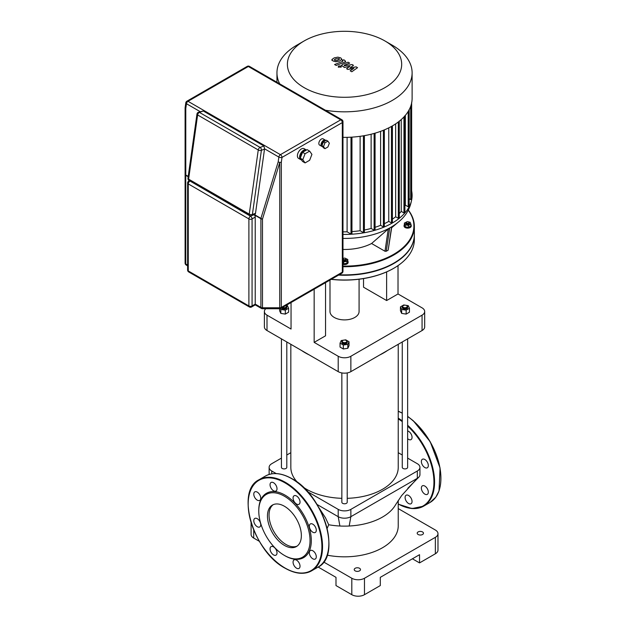 <?xml version="1.0" encoding="UTF-8"?>
<svg xmlns="http://www.w3.org/2000/svg" width="626" height="626" viewBox="0 0 626 626"><rect width="100%" height="100%" fill="white"/><g stroke="black" fill="none" stroke-linecap="round" stroke-linejoin="round"><path stroke-width="0.94" d="M281.434 338.869L281.434 467.356A2.684 1.549 0 0 0 282.216 468.451A2.684 1.549 0 0 0 285.143 468.788A2.684 1.549 0 0 0 286.802 467.356L286.802 341.968M281.99 307.773A2.684 1.549 0 0 0 282.216 307.922A2.684 1.549 0 0 0 285.143 308.258A2.684 1.549 0 0 0 286.802 306.826A2.684 1.549 0 0 0 286.019 305.731L285.769 305.59A2.238 1.291 180 0 1 285.699 307.374A2.238 1.291 180 0 1 282.608 307.413M286.802 306.826L286.802 307.554A2.684 1.549 180 0 1 285.143 308.986A2.684 1.549 180 0 1 282.216 308.649A2.684 1.549 180 0 1 281.559 308.023M286.019 305.441L287.404 305.652L288.609 308.25L288.609 312.194L285.323 314.095L280.831 313.399L279.626 310.809L279.626 308.72M288.609 308.25L285.323 310.152L280.831 309.455L280.44 308.61M285.323 314.095L285.323 310.152M280.831 313.399L280.831 309.455M341.851 372.924L341.851 502.232A2.684 1.549 0 0 0 343.51 503.664A2.684 1.549 0 0 0 346.436 503.327A2.684 1.549 0 0 0 347.219 502.232L347.219 372.924M342.633 340.607L342.633 340.607A2.684 1.549 0 0 0 341.851 341.71A2.684 1.549 0 0 0 343.51 343.142A2.684 1.549 0 0 0 346.436 342.805A2.684 1.549 0 0 0 347.219 341.71A2.684 1.549 0 0 0 346.436 340.607A2.684 1.549 0 0 0 346.264 340.521M347.219 341.71L347.219 342.438A2.684 1.549 180 0 1 346.436 343.533A2.684 1.549 180 0 1 343.51 343.87A2.684 1.549 180 0 1 341.851 342.438L341.851 341.71M342.954 340.427A2.238 1.291 180 0 1 346.115 340.427A2.238 1.291 180 0 1 346.115 342.258A2.238 1.291 180 0 1 342.954 342.258A2.238 1.291 180 0 1 342.954 340.427L342.954 340.427M344.394 340.051L345.74 339.84L349.026 341.741L349.026 345.685L347.821 348.283L343.33 348.979L340.043 347.078L340.043 343.134L341.248 340.536L343.541 340.184M349.026 341.741L347.821 344.339L343.33 345.028L340.043 343.134M347.821 348.283L347.821 344.339M343.33 348.979L343.33 345.028M402.268 341.968L402.268 467.356A2.684 1.549 0 0 0 403.058 468.451A2.684 1.549 0 0 0 405.984 468.788A2.684 1.549 0 0 0 407.636 467.356L407.636 338.869M403.23 305.637A2.684 1.549 0 0 0 403.058 305.731A2.684 1.549 0 0 0 402.268 306.826A2.684 1.549 0 0 0 403.058 307.922A2.684 1.549 0 0 0 405.984 308.258A2.684 1.549 0 0 0 407.636 306.826A2.684 1.549 0 0 0 406.853 305.731L406.532 305.543A2.238 1.291 180 0 1 406.532 307.374A2.238 1.291 180 0 1 403.371 307.374A2.238 1.291 180 0 1 403.371 305.543A2.238 1.291 180 0 1 406.532 305.543L406.853 305.731M407.636 306.826L407.636 307.554A2.684 1.549 180 0 1 405.984 308.986A2.684 1.549 180 0 1 403.058 308.649A2.684 1.549 180 0 1 402.268 307.554L402.268 306.826M405.945 305.3L408.246 305.652L409.443 308.25L409.443 312.194L406.157 314.095L401.665 313.399L400.46 310.809L400.46 306.857L403.747 304.964L405.092 305.167M406.157 314.095L406.157 310.152L401.665 309.455L400.46 306.857M401.665 313.399L401.665 309.455M409.443 308.25L406.157 310.152M387.471 350.513A55.941 32.302 180 0 1 384.09 352.649A55.941 32.302 180 0 1 380.397 354.598M308.673 354.598A55.941 32.302 180 0 1 304.979 352.649L304.979 352.649A55.941 32.302 180 0 1 301.599 350.513M305.613 353.009L304.979 352.649L305.613 353.009A55.049 31.785 0 0 0 309.275 354.942M302.968 486.981A53.703 31.003 0 0 0 306.56 489.274A53.703 31.003 0 0 0 341.851 498.319M347.219 498.319A53.703 31.003 0 0 0 398.238 467.356L398.238 344.3M290.832 344.3L290.832 467.356A53.703 31.003 0 0 0 297.694 482.521M379.794 354.942A55.049 31.785 0 0 0 383.464 353.009L384.09 352.649M359.081 279.219L359.081 311.498A14.547 8.396 180 0 1 354.817 317.437A14.547 8.396 180 0 1 338.971 319.26A14.547 8.396 180 0 1 329.988 311.498L329.988 280.057M398.019 265.604L398.019 293.962L422.065 307.851A8.952 5.164 180 0 1 424.686 311.498A8.952 5.164 180 0 1 422.065 315.152L350.865 356.264A8.952 5.164 180 0 1 338.204 356.264L338.204 371.648L267.005 330.536L267.005 315.152L291.051 329.041L291.051 302.538M338.204 356.264L314.158 342.375L314.158 289.196M398.019 293.962L386.625 300.543L363.526 287.201L363.526 278.586M267.005 315.152A8.952 5.164 180 0 1 264.383 311.498A8.952 5.164 180 0 1 265.792 308.72M264.383 311.498L264.383 326.889A8.952 5.164 0 0 0 267.005 330.536M325.551 282.623L325.551 335.802L314.158 342.375M338.204 371.648A8.952 5.164 0 0 0 350.865 371.648L350.865 356.264M422.065 315.152L422.065 330.536A8.952 5.164 0 0 0 424.686 326.889L424.686 311.498M386.625 300.543L386.625 271.895M422.065 330.536L350.865 371.648M342.978 234.421A67.577 39.015 0 0 0 392.322 223.005A67.577 39.015 0 0 0 412.111 195.414A67.577 39.015 0 0 0 411.65 190.852M386.265 251.253L389.685 227.989L391.806 226.8L388.159 250.157L386.265 251.253L384.99 251.253L371.578 243.506A40.549 23.412 180 0 1 342.978 249.461M371.578 243.506L388.261 229.014L384.99 251.253M388.104 229.366L389.771 227.942M347.782 261.042A3.584 2.066 180 0 1 348.119 261.911A3.584 2.066 180 0 1 342.978 263.773M348.119 261.911L348.119 262.497A3.584 2.066 180 0 1 342.978 264.36M342.978 259.751A1.792 1.033 0 0 0 343.267 259.978A1.792 1.033 0 0 0 345.223 260.205A1.792 1.033 0 0 0 346.327 259.25A1.792 1.033 0 0 0 345.802 258.515L345.482 258.335A1.346 0.775 180 0 1 345.482 259.43A1.346 0.775 180 0 1 343.588 259.43A1.346 0.775 180 0 1 343.588 258.335A1.346 0.775 180 0 1 345.482 258.335L345.802 258.515M346.327 259.25L346.327 259.978A1.792 1.033 180 0 1 345.223 260.932A1.792 1.033 180 0 1 343.267 260.706A1.792 1.033 180 0 1 342.978 260.486M343.447 258.428A1.792 1.033 0 0 0 343.267 258.515A1.792 1.033 0 0 0 342.978 258.741M410.883 224.609A3.584 2.066 180 0 1 411.219 225.485A3.584 2.066 180 0 1 410.171 226.941A3.584 2.066 180 0 1 406.266 227.395A3.584 2.066 180 0 1 404.06 225.485A3.584 2.066 180 0 1 404.396 224.609M411.219 225.485L411.219 226.064A3.584 2.066 180 0 1 410.171 227.528A3.584 2.066 180 0 1 406.266 227.974A3.584 2.066 180 0 1 404.06 226.064L404.06 225.485M406.376 222.081L406.376 222.081A1.792 1.033 0 0 0 405.851 222.817A1.792 1.033 0 0 0 406.955 223.772A1.792 1.033 0 0 0 408.903 223.545A1.792 1.033 0 0 0 409.427 222.817A1.792 1.033 0 0 0 408.903 222.081A1.792 1.033 0 0 0 408.723 221.995M409.427 222.817L409.427 223.545A1.792 1.033 180 0 1 408.903 224.272A1.792 1.033 180 0 1 406.955 224.499A1.792 1.033 180 0 1 405.851 223.545L405.851 222.817M408.59 222.997A1.346 0.775 180 0 1 406.689 222.997A1.346 0.775 180 0 1 406.689 221.901L406.689 221.901A1.346 0.775 180 0 1 408.59 221.901A1.346 0.775 180 0 1 408.59 222.997M296.747 45.221L304.126 40.964L296.747 45.221A67.577 39.015 0 0 0 276.958 72.812A67.577 39.015 0 0 0 279.72 83.853M325.41 110.231A67.577 39.015 0 0 0 392.322 100.403A67.577 39.015 0 0 0 412.111 72.812A67.577 39.015 0 0 0 392.322 45.221L384.951 40.964A57.154 32.998 180 0 1 384.951 87.624A57.154 32.998 180 0 1 304.126 87.624A57.154 32.998 180 0 1 304.126 40.964A57.154 32.998 180 0 1 384.951 40.964M412.111 72.812L412.111 98.352A67.577 39.015 180 0 1 392.322 125.943A67.577 39.015 180 0 1 342.978 137.36M338.564 275.104A69.815 40.307 0 0 0 414.349 234.946A69.815 40.307 0 0 0 414.349 234.766M342.978 266.731A69.815 40.307 0 0 0 393.903 254.931A69.815 40.307 0 0 0 414.349 226.432A69.815 40.307 0 0 0 408.34 210.07M414.349 226.432L414.349 234.578A69.815 40.307 180 0 1 393.903 263.084A69.815 40.307 180 0 1 339.151 274.767M408.254 210.226A69.369 40.048 180 0 1 393.59 254.383A69.369 40.048 180 0 1 342.978 266.105M414.349 234.946L414.349 239.695A69.815 40.307 180 0 1 393.903 268.202A69.815 40.307 180 0 1 331.342 279.282M331.193 279.36A69.369 40.048 0 0 0 393.59 268.382A69.369 40.048 0 0 0 393.746 268.288M343.322 280.104L344.918 280.112M395.663 123.87L395.663 216.768A63.101 36.433 180 0 1 392.408 219.155M401.25 119.566L401.25 211.385A63.101 36.433 180 0 1 399.278 213.536M388.762 127.853L388.762 221.401A63.101 36.433 180 0 1 384.348 223.678M405.351 115.364L405.351 205.132A63.101 36.433 180 0 1 404.912 206.009M380.6 131.35L380.6 225.313A63.101 36.433 180 0 1 375.068 227.301M371.124 134.222L371.124 228.459A63.101 36.433 180 0 1 364.387 230M360.122 136.319L360.122 230.72A63.101 36.433 180 0 1 351.953 231.597M347.101 137.344L347.101 231.816A63.101 36.433 180 0 1 342.978 231.839M411.485 199.146L410.695 199.6L409.161 198.716M408.997 206.322L408.207 206.783L405.351 205.132M404.748 212.488L403.958 212.95L401.25 211.385M399.114 217.848L398.324 218.31L395.663 216.768M392.244 222.504L391.453 222.958L388.762 221.401M384.184 226.471L383.394 226.925L380.6 225.313M374.904 229.726L374.113 230.18L371.124 228.459M364.222 232.176L363.432 232.629L360.122 230.72M351.789 233.615L350.998 234.069L347.101 231.816M408.715 221.972L410.014 222.175L410.883 224.045L410.883 225.986L408.512 227.355L408.512 225.415L405.265 224.914L404.396 223.044L407.143 221.729M408.512 227.355L405.265 226.855L405.265 224.914M405.265 226.855L404.396 224.977L404.396 223.044M410.883 224.045L408.512 225.415M342.978 258.483L343.463 258.405M345.036 258.162L347.782 259.477L346.914 261.347L343.666 261.848L342.978 261.449M346.914 261.347L346.914 263.288L347.782 261.41L347.782 259.477M346.914 263.288L343.666 263.789L343.666 261.848M343.666 263.789L342.978 263.389M334.307 59.752L335.794 60.605L338.017 60.096L339.511 59.157L339.112 58.601L335.786 58.813L334.307 59.752L334.722 60.315M339.511 59.157L339.112 58.601M341.866 59.439L340.834 57.936L337.899 57.146L334.19 57.889L331.952 59.47L333.001 60.98L335.919 61.763L339.613 61.019L341.898 59.235L341.898 59.979M331.952 59.47L331.921 60.409M336.193 65.448L344.457 62.232L345.552 61.215L343.87 59.775L342.258 60.401L342.743 61.356L334.589 64.533L336.193 65.448M342.868 60.761L342.743 61.356M340.677 65.957L338.736 65.957L338.736 67.084L340.677 67.076L340.677 65.957L340.677 67.076M338.736 65.957L338.736 67.084M356.147 66.865L350.004 67.96L353.471 65.315L352.07 64.509L344.214 65.816L344.339 65.214L349.684 63.124L348.087 62.201L342.618 64.345L341.53 65.362L344.433 67.498L349.997 66.137L346.577 68.735L347.829 69.455L353.862 68.367L350.161 70.808L351.812 71.763L357.548 67.671L356.147 66.865M344.214 65.816L344.339 65.214M424.843 486.073A4.922 2.84 60 0 1 428.059 490.416A4.922 2.84 60 0 1 427.308 494.36A4.922 2.84 60 0 1 424.843 494.117A4.922 2.84 60 0 1 421.627 489.775A4.922 2.84 60 0 1 422.378 485.831A4.922 2.84 60 0 1 424.843 486.073M422.378 459.265L422.378 459.265A4.922 2.84 60 0 1 427.308 462.105A4.922 2.84 60 0 1 427.308 467.786L427.308 467.786A4.922 2.84 60 0 1 422.378 464.946A4.922 2.84 60 0 1 422.378 459.265M407.636 430.931A4.922 2.84 60 0 1 412.057 437.355A4.922 2.84 60 0 1 411.032 439.608A4.922 2.84 60 0 1 407.636 438.677M411.032 498.069A4.922 2.84 60 0 1 411.032 503.75A4.922 2.84 60 0 1 406.11 500.91A4.922 2.84 60 0 1 406.11 495.229A4.922 2.84 60 0 1 411.032 498.069M273.241 504.65A23.968 13.835 -120 0 0 269.047 515.12A23.968 13.835 -120 0 0 278.993 538.689A23.968 13.835 -120 0 0 297.154 546.075M267.459 516.035A23.968 13.835 -120 0 0 277.921 540.152A23.968 13.835 -120 0 0 296.388 546.576A23.968 13.835 -120 0 0 301.356 535.606A23.968 13.835 -120 0 0 290.894 511.481A23.968 13.835 -120 0 0 272.427 505.065A23.968 13.835 -120 0 0 267.459 516.035M284.407 555.418L285.041 555.786A37.145 21.448 -120 0 0 311.31 540.621A37.145 21.448 -120 0 0 285.041 495.127A37.145 21.448 -120 0 0 258.773 510.292L258.773 511.019A36.253 20.932 -120 0 0 284.407 555.418A36.253 20.932 -120 0 0 310.042 540.621A36.253 20.932 -120 0 0 284.407 496.222A36.253 20.932 -120 0 0 258.773 511.019M312.812 550.755A4.922 2.84 -120 0 0 310.355 550.512A4.922 2.84 -120 0 0 309.596 554.456A4.922 2.84 -120 0 0 312.812 558.791A4.922 2.84 -120 0 0 315.277 559.034A4.922 2.84 -120 0 0 316.028 555.09A4.922 2.84 -120 0 0 312.812 550.755M310.355 523.939A4.922 2.84 -120 0 0 310.355 529.627A4.922 2.84 -120 0 0 315.277 532.468L315.277 532.468A4.922 2.84 -120 0 0 315.277 526.787A4.922 2.84 -120 0 0 310.355 523.939L310.355 523.939M293.062 498.014A4.922 2.84 -120 0 0 295.214 502.968A4.922 2.84 -120 0 0 299.009 504.29A4.922 2.84 -120 0 0 300.026 502.036A4.922 2.84 -120 0 0 297.874 497.075A4.922 2.84 -120 0 0 294.087 495.761A4.922 2.84 -120 0 0 293.062 498.014M271.074 488.163A4.922 2.84 -120 0 0 275.996 491.003A4.922 2.84 -120 0 0 275.996 485.314A4.922 2.84 -120 0 0 271.074 482.474A4.922 2.84 -120 0 0 271.074 488.163M257.263 500.151A4.922 2.84 -120 0 0 259.727 500.393A4.922 2.84 -120 0 0 260.479 496.449A4.922 2.84 -120 0 0 257.263 492.114A4.922 2.84 -120 0 0 254.805 491.872A4.922 2.84 -120 0 0 254.046 495.815A4.922 2.84 -120 0 0 257.263 500.151M259.727 526.967A4.922 2.84 -120 0 0 259.727 521.278A4.922 2.84 -120 0 0 254.805 518.438L254.805 518.438A4.922 2.84 -120 0 0 254.805 524.126A4.922 2.84 -120 0 0 259.727 526.967L259.727 526.967M277.021 552.891A4.922 2.84 -120 0 0 274.869 547.938A4.922 2.84 -120 0 0 271.074 546.623A4.922 2.84 -120 0 0 270.056 548.877A4.922 2.84 -120 0 0 272.2 553.83A4.922 2.84 -120 0 0 275.996 555.145A4.922 2.84 -120 0 0 277.021 552.891M299.009 562.751A4.922 2.84 -120 0 0 294.087 559.902A4.922 2.84 -120 0 0 294.087 565.591A4.922 2.84 -120 0 0 299.009 568.431A4.922 2.84 -120 0 0 299.009 562.751M422.542 531.943A3.13 1.808 180 0 1 423.458 533.219A3.13 1.808 180 0 1 421.525 534.894A3.13 1.808 180 0 1 418.113 534.494A3.13 1.808 180 0 1 417.198 533.219A3.13 1.808 180 0 1 419.13 531.544A3.13 1.808 180 0 1 422.542 531.943M359.567 568.298A3.13 1.808 180 0 1 360.482 569.574A3.13 1.808 180 0 1 358.549 571.248A3.13 1.808 180 0 1 355.138 570.857A3.13 1.808 180 0 1 354.222 569.574A3.13 1.808 180 0 1 356.155 567.907A3.13 1.808 180 0 1 359.567 568.298M395.53 504.846A53.703 31.003 180 0 1 395.515 504.877A53.703 31.003 180 0 1 349.191 526.012A53.703 31.003 180 0 1 339.887 526.012A53.703 31.003 180 0 1 328.713 524.752L327.14 528.43M398.238 500.432L398.238 525.817A53.703 31.003 180 0 1 327.171 555.16M317.022 504.454L338.204 516.685A8.952 5.164 0 0 0 350.865 516.685L417.323 478.319A8.952 5.164 0 0 0 418.724 477.262A8.952 5.164 0 0 0 419.944 474.664L419.944 467.356A8.952 5.164 180 0 1 417.323 471.01L350.865 509.376A8.952 5.164 180 0 1 338.204 509.376L307.554 491.676M328.713 524.752L325.497 517.819L318.806 507.514M276.23 473.592L271.747 471.01A8.952 5.164 180 0 1 269.125 467.356A8.952 5.164 180 0 1 271.747 463.702L281.434 458.107M398.238 452.684L402.268 455.008M407.636 458.107L417.323 463.702A8.952 5.164 180 0 1 419.944 467.356M286.802 455.008L290.832 452.684M398.238 508.594L435.36 530.019A8.952 5.164 180 0 1 437.981 533.673A8.952 5.164 180 0 1 435.36 537.327L364.473 578.26A8.952 5.164 180 0 1 351.812 578.26L323.681 562.015M351.812 578.26L351.812 594.7A8.952 5.164 0 0 0 364.473 594.7L364.473 578.26M351.812 594.7L335.99 585.568L335.99 577.344L318.165 567.046M435.36 537.327L435.36 553.775L419.537 562.907L419.537 554.691L380.295 577.344L380.295 585.568L364.473 594.7M259.352 541.318L253.71 538.063L253.71 530.026M251.089 522.757L251.089 534.408A8.952 5.164 0 0 0 253.71 538.063M435.36 553.775A8.952 5.164 0 0 0 437.981 550.121L437.981 533.673M419.537 562.907L412.417 558.799M322.523 146.531A3.584 2.066 -60 0 1 321.795 146.359A3.584 2.066 -60 0 1 321.052 144.723A3.584 2.066 -60 0 1 322.617 141.116A3.584 2.066 -60 0 1 325.379 140.161A3.584 2.066 -60 0 1 325.778 140.537M321.795 146.359L319.581 145.083A3.584 2.066 -60 0 1 318.837 143.44A3.584 2.066 -60 0 1 320.402 139.841A3.584 2.066 -60 0 1 323.165 138.878L325.379 140.161M301.474 159.904A5.595 3.232 -60 0 1 300.77 159.661A5.595 3.232 -60 0 1 299.611 157.103A5.595 3.232 -60 0 1 302.053 151.476A5.595 3.232 -60 0 1 306.364 149.974A5.595 3.232 -60 0 1 306.466 150.037M300.77 159.661L298.555 158.386A5.595 3.232 -60 0 1 297.397 155.827A5.595 3.232 -60 0 1 299.838 150.193A5.595 3.232 -60 0 1 304.15 148.698L306.364 149.974M322.03 145.42A2.684 1.549 -60 0 1 321.686 144.356A2.684 1.549 -60 0 1 322.86 141.656A2.684 1.549 -60 0 1 324.933 140.936L325.004 140.983M300.511 157.549A4.476 2.582 -60 0 1 300.402 156.649A4.476 2.582 -60 0 1 302.029 152.517A4.476 2.582 -60 0 1 305.23 150.749M324.972 148.675L323.392 147.759L321.928 145.678L323.392 141.914L326.318 140.224L327.899 141.14L329.362 143.221L327.899 146.985L324.972 148.675L323.509 146.594L324.972 142.83L327.899 141.14M321.928 145.678L323.509 146.594M323.392 141.914L324.972 142.83M305.081 162.901L302.546 161.438L300.261 158.19L302.546 152.306L307.116 149.661L309.643 151.124L311.928 154.379L309.643 160.264L305.081 162.901L302.796 159.653L305.081 153.761L309.643 151.124M300.261 158.19L302.796 159.653M302.546 152.306L305.081 153.761M251.589 215.657L251.589 215.657A2.238 1.495 -110.5 0 0 252.388 214.475A2.238 1.049 -172 0 1 249.25 214.139A2.238 1.291 120 0 0 249.688 215.493A2.238 2.238 0 0 0 251.589 215.657L254.704 214.491A2.238 1.495 69.5 0 0 255.502 213.31L252.388 214.475L261.394 150.295A2.238 1.495 -110.5 0 0 260.087 147.423A2.238 1.291 120 0 0 259.813 147.556A2.238 1.291 120 0 0 258.256 149.966A2.238 1.049 8 0 0 261.394 150.295L264.516 149.129L255.502 213.31M253.71 214.382L254.297 214.882A2.238 1.291 60 0 1 255.228 217.089L255.228 304.878L261.371 308.422A2.238 1.291 -60 0 1 260.901 307.397L255.228 304.119L252.067 305.95L252.067 218.92A2.238 1.291 -120 0 0 250.486 216.181A2.238 1.291 120 0 0 248.898 218.92A2.238 1.291 0 0 0 252.067 218.92L255.228 217.089M264.516 149.129A2.238 1.495 69.5 0 0 264.54 148.8L263.914 145.991L260.087 147.423L199.451 112.414A2.238 1.495 -110.5 0 0 198.395 112.281L198.395 112.281A2.238 2.238 0 0 0 196.963 114.065A2.238 1.049 8 0 0 197.62 114.957A2.238 1.291 -60 0 1 199.178 112.547A2.238 1.291 -60 0 1 199.451 112.414L203.286 110.99L198.395 112.281M247.215 66.379A2.238 1.291 60 0 1 248.334 66.489A2.238 1.291 -60 0 1 249.453 66.379A2.238 2.238 0 0 0 247.215 66.379L186.892 101.201A2.238 2.238 0 0 0 185.797 102.828L185.1 107.805L185.1 263.092A2.238 2.238 0 0 0 186.219 265.033A2.238 1.291 -60 0 1 185.758 264.008A2.238 1.291 180 0 1 185.1 263.092M185.1 107.805L185.781 108.509L186.454 103.72A2.238 1.291 -60 0 1 188.011 101.31L248.334 66.489L340.74 119.84A2.238 1.291 60 0 1 342.32 122.579A2.238 1.291 0 0 0 342.978 121.663A2.238 2.238 0 0 0 341.859 119.73A2.238 1.291 120 0 0 340.74 119.84L280.417 154.661A2.238 1.291 60 0 1 282.005 157.408L342.32 122.579L342.32 272.185A2.238 1.291 60 0 1 341.859 273.21A2.238 2.238 0 0 0 342.978 271.269A2.238 1.291 180 0 1 342.32 272.185L281.332 307.397A2.238 1.291 60 0 1 280.863 308.422L341.859 273.21M279.767 162.463L281.332 162.197L282.005 157.408A2.238 1.049 8 0 1 278.86 157.071L278.187 161.86L279.767 162.463L279.744 307.773L262.49 307.773L262.49 308.72L279.744 308.72L279.744 307.773A2.238 1.291 180 0 0 281.332 307.397L281.332 162.197M263.914 145.991L203.286 110.99M342.978 238.42A65.3 37.701 0 0 0 390.71 227.387A65.3 37.701 0 0 0 398.465 221.987L398.465 221.987A65.3 37.701 0 0 0 398.504 221.948M410.695 199.6L410.695 106.31M408.207 206.783L408.207 111.428M403.958 212.95L403.958 116.937M398.324 218.31L398.324 121.976M391.453 222.958L391.453 126.436M383.394 130.271L383.394 226.925M374.113 133.432L374.113 230.18M363.432 135.811L363.432 232.629M350.998 137.188L350.998 234.069M391.579 226.894L388.159 250.157M407.636 426.095A52.138 30.103 -120 0 1 433.935 482.059A52.138 30.103 -120 0 1 398.238 504A52.584 30.361 -120 0 0 423.677 506.137A52.584 30.361 -120 0 0 434.569 482.059A52.584 30.361 -120 0 0 407.636 425.242M407.636 416.329L413.199 420.68L430.195 441.706L440.07 467.974L439.037 490.956L435.806 497.2L430.007 502.482A52.584 30.361 -120 0 0 440.9 478.405A52.584 30.361 -120 0 0 407.636 416.509M402.268 413.199A52.584 30.361 -120 0 0 398.238 411.313M440.9 478.045A52.138 30.103 -120 0 0 407.636 416.47M402.268 420.844A52.584 30.361 -120 0 0 398.238 418.16M402.268 421.634A52.138 30.103 -120 0 0 398.238 418.904M328.869 542.719A52.138 30.103 -120 0 0 292.006 478.867M328.869 543.086A52.584 30.361 -120 0 0 291.685 478.679A52.584 30.361 -120 0 0 265.393 476.073L259.062 479.727A52.584 30.361 -120 0 1 285.354 482.333A52.584 30.361 -120 0 1 322.539 546.741A52.584 30.361 -120 0 1 311.646 570.81L317.977 567.156A52.584 30.361 -120 0 0 328.869 543.086M285.354 568.205A52.584 30.361 -120 0 0 311.646 570.81C304.197 574.84 295.355 573.979 285.135 568.228C253.374 551.811 235.126 490.909 259.062 479.727M321.905 546.741A52.138 30.103 -120 0 0 285.041 482.881A52.138 30.103 -120 0 0 248.17 504.165A52.138 30.103 -120 0 0 285.041 568.025A52.138 30.103 -120 0 0 321.905 546.741M338.204 509.376L338.204 516.685L339.887 526.012M350.865 509.376L350.865 516.685L349.191 526.012M417.323 471.01L417.323 478.319L401.61 495.628L395.507 504.885M271.747 473.843L271.747 471.01M249.25 214.139L188.614 179.138A2.238 1.049 -172 0 1 187.956 178.238A2.238 2.238 0 0 0 189.052 180.491A2.238 1.291 -60 0 1 188.614 179.138L197.62 114.957L258.256 149.966L249.25 214.139M251.206 215.759L250.486 216.181L190.046 181.063M249.367 306.967A2.238 2.238 0 0 0 251.605 306.967A2.238 1.291 60 0 0 252.067 305.95A2.238 1.291 180 0 1 248.898 305.95L188.269 270.941L188.269 183.911L248.898 218.92L248.898 305.95A2.238 1.291 120 0 0 249.367 306.967L188.731 271.966A2.238 1.291 -60 0 1 188.269 270.941A2.238 1.291 180 0 1 187.612 270.025L187.612 182.995A2.238 1.291 0 0 0 188.269 183.911A2.238 1.291 -60 0 1 189.85 181.172A2.238 1.291 60 0 0 188.731 181.063A2.238 2.238 0 0 0 187.612 182.995M186.892 101.201A2.238 1.291 60 0 1 188.011 101.31L280.417 154.661A2.238 1.291 120 0 0 278.86 157.071L264.54 148.8M187.612 265.08L185.758 264.008L185.758 175.319A2.238 1.291 180 0 1 185.1 174.404A2.238 0.814 180 0 0 185.781 174.983L185.781 108.509M188.168 176.712L185.758 175.319A2.238 1.291 -60 0 1 185.781 174.983L188.215 176.391M185.797 102.828A2.238 1.049 8 0 0 186.454 103.72L200.14 111.624M278.187 161.86L260.925 218.372A2.238 1.291 120 0 0 260.901 218.701A2.238 1.291 0 0 0 262.49 219.077L262.49 307.773A2.238 1.291 180 0 1 260.901 307.397L260.901 218.701L254.297 214.882M254.406 214.601L260.925 218.372A2.238 1.252 -163 0 0 262.49 219.077L279.744 162.572M412.111 195.414C411.478 206.369 406.923 215.227 398.465 221.987L391.665 227.731M276.958 82.256L276.958 72.812M411.65 191.454L411.65 102.922M404.912 212.723L404.912 115.654M411.65 102.312L411.65 199.373M399.278 218.083L399.278 121.014M409.161 206.557L409.161 109.495M375.068 229.953L375.068 133.158M351.953 233.842L351.953 137.133M384.348 226.698L384.348 129.879M364.387 232.403L364.387 135.646M392.408 222.731L392.408 125.896M345.552 61.951L345.552 61.215M341.076 67.256L341.076 66.52M338.337 67.264L338.337 66.52M341.53 66.098L341.53 65.362M430.007 502.482L423.677 506.137L411.963 508.562L398.238 504.157M398.238 411.196L402.268 413.058M265.393 476.073C272.85 472.051 281.684 472.912 291.912 478.655C323.673 495.08 341.921 555.982 317.977 567.156M407.823 488.296L418.724 477.262M269.125 474.453L269.125 467.356M249.688 215.493L189.052 180.491M189.388 180.679L188.731 181.063M187.612 270.025A2.238 2.238 0 0 0 188.731 271.966M251.605 306.967L255.228 304.878M187.956 178.238L196.963 114.065M341.859 119.73L249.453 66.379M342.978 121.663L342.978 271.269M186.219 265.033L187.612 265.839M279.744 308.72A2.238 2.238 0 0 0 280.863 308.422M261.371 308.422A2.238 2.238 0 0 0 262.49 308.72"/></g></svg>
